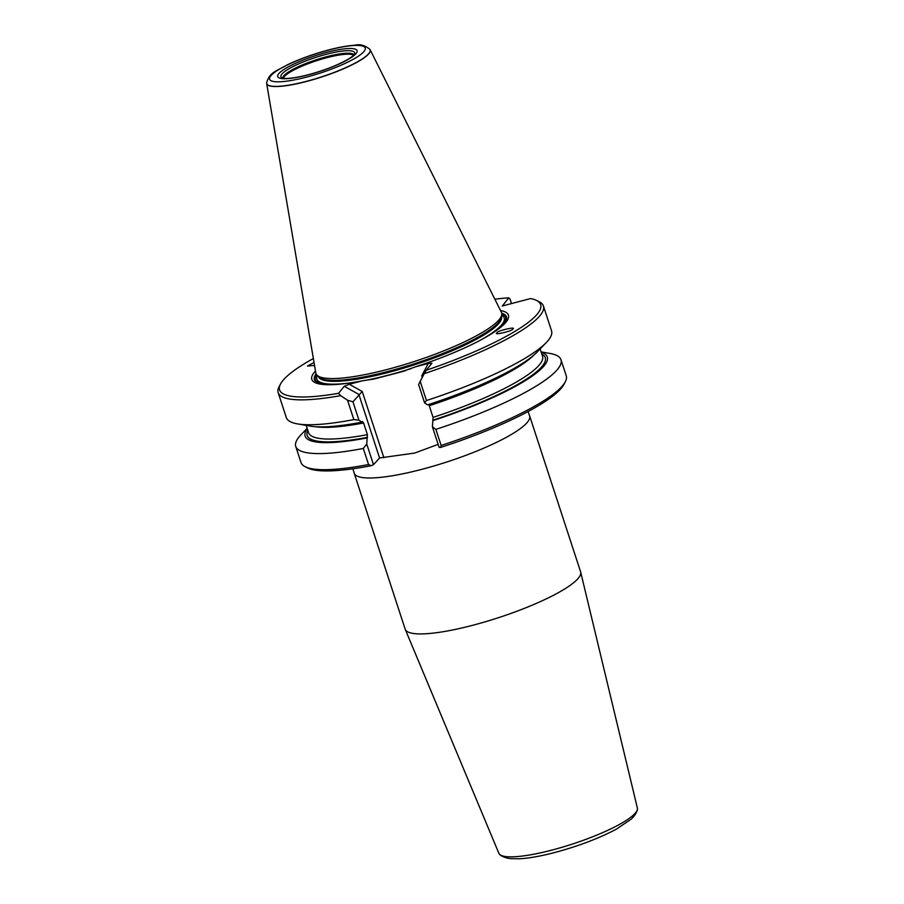 <?xml version="1.0" encoding="UTF-8"?>
<svg xmlns="http://www.w3.org/2000/svg" width="904" height="904" viewBox="0 0 904 904"><rect width="100%" height="100%" fill="white"/><g stroke="black" fill="none" stroke-linecap="round" stroke-linejoin="round"><path stroke-width="1.36" d="M307.168 428.326L300.998 434.734A139.521 27.335 -18.1 0 0 295.744 446.406L300.998 462.498A139.521 27.335 -18.1 0 0 305.371 466.814A139.521 27.335 -18.1 0 0 368.561 464.543L371.25 465.684L373.488 464.679L379.635 457.955L414.676 453.062L438.146 444.35M379.556 457.966L358.865 394.426L344.243 386.257L338.582 393.308L340.627 395.658A139.521 27.335 161.9 0 1 278.172 392.664A139.521 27.335 161.9 0 1 279.155 386.596L280.556 383.963A137.329 26.905 -18.1 0 0 338.582 393.308M580.684 572.096L637.376 808.04A72.862 14.283 161.9 0 1 637.388 809.464A72.862 14.283 161.9 0 1 552.4 849.963A72.862 14.283 161.9 0 1 499.709 854.461A72.862 14.283 161.9 0 1 498.872 853.308L405.274 629.433A92.287 18.08 -18.1 0 0 473.063 625.195A92.287 18.08 -18.1 0 0 580.684 572.096A92.287 18.08 -18.1 0 0 580.605 571.825L529.642 415.896A92.287 18.08 -18.1 0 0 529.45 415.422L528.06 411.546M352.91 468.792L354.085 472.736A92.287 18.08 -18.1 0 0 354.21 473.244L405.173 629.161A92.287 18.08 -18.1 0 0 405.274 629.433M512.715 329.056C517.393 326.039 496.115 331.09 497.019 332.785C492.341 335.791 513.619 330.74 512.715 329.056L512.862 328.785M314.027 362.436L307.473 366.052L314.536 365.408M266.646 83.428L315.812 372.968A97.666 19.142 -18.1 0 0 316.908 375.081A97.666 19.142 -18.1 0 0 387.805 369.318A97.666 19.142 -18.1 0 0 501.765 314.648A97.666 19.142 -18.1 0 0 501.404 312.309L370.075 49.618A54.432 10.667 161.9 0 1 306.761 81.394A54.432 10.667 161.9 0 1 266.646 83.428A54.432 10.667 161.9 0 1 266.623 83.281A54.432 10.667 161.9 0 1 266.623 83.213M422.236 377.284L421.75 375.804L428.293 363.453L415.58 366.798L400.89 371.996L374.369 378.923L361.995 380.9A103.429 20.261 161.9 0 1 323.994 384.55A103.429 20.261 161.9 0 1 315.485 370.99M353.961 54.895A37.471 7.345 -18.1 0 0 326.491 56.749A37.471 7.345 -18.1 0 0 282.771 78.162M354.255 54.5A38.736 7.594 -18.1 0 0 354.628 53.607A38.736 7.594 -18.1 0 0 326.095 54.353A38.736 7.594 -18.1 0 0 281.472 77.507A38.736 7.594 -18.1 0 0 282.297 78.015L284.602 78.399C289.766 78.671 297.778 77.416 308.659 74.636C324.186 70.399 337.09 65.416 347.351 59.698C355.159 54.861 353.419 55.121 354.255 54.5M354.21 473.244A92.287 18.08 -18.1 0 0 422.1 469.266A92.287 18.08 -18.1 0 0 529.642 415.896M440.542 447.457L441.141 445.457A139.521 27.335 -18.1 0 0 565.26 381.872L563.859 384.505A137.329 26.905 161.9 0 1 440.542 447.457L439.141 447.412L432.406 426.801L433.061 417.388L429.242 405.715A123.046 24.114 161.9 0 0 533.71 355.216M424.597 402.901L427.603 404.868A127.374 24.962 -18.1 0 0 537.338 351.837L546.298 342.537A139.521 27.335 -18.1 0 0 551.553 330.864L543.417 305.97A139.521 27.335 161.9 0 1 424.225 373.668L418.597 384.539L424.597 402.901L426.451 400.517L420.123 381.149M371.25 465.684A137.329 26.905 161.9 0 1 308.061 468.114L305.371 466.814M352.944 401.805L358.944 420.168L353.871 419.603L347.531 400.235L352.944 401.805L362.221 391.466L383.872 457.706M278.172 392.664L286.308 417.558A139.521 27.335 -18.1 0 0 297.45 423.874L310.162 426.089A127.374 24.962 -18.1 0 0 361.962 422.134L358.944 420.168M361.962 422.134L362.56 421.456M362.436 421.546L363.589 422.982L367.408 434.654L367.114 437.909A127.374 24.962 161.9 0 1 307.258 428.62M368.561 464.543L363.295 448.452L366.753 444.067L367.114 437.909M366.753 444.067L373.488 464.679M424.225 373.668L426.259 370.256A137.329 26.905 -18.1 0 0 536.354 300.354A137.329 26.905 -18.1 0 0 530.591 298.557L502.274 306.004L508.828 297.834L510.082 299.156L511.528 303.563M441.141 445.457L435.875 429.366A139.521 27.335 -18.1 0 0 560.977 359.713A139.521 27.335 -18.1 0 0 551.338 353.69L541.078 351.871M422.767 376.301L421.75 375.804M361.995 380.9L349.272 384.245L362.221 391.466M435.875 429.366L432.406 426.801M541.18 352.164A127.374 24.962 161.9 0 1 432.756 420.642M347.531 400.235L340.627 395.658M426.259 370.256L431.92 363.205L428.293 363.453M508.828 297.834A137.329 26.905 -18.1 0 0 494.861 299.224M313.372 358.538A137.329 26.905 -18.1 0 0 280.556 383.963M349.272 384.245L344.243 386.257M500.511 310.513A103.429 20.261 161.9 0 1 501.652 326.491A103.429 20.261 161.9 0 1 415.58 366.798M536.354 300.354L539.044 301.653A139.521 27.335 161.9 0 1 543.417 305.97M426.451 400.517A139.521 27.335 -18.1 0 0 546.298 342.537M297.45 423.874A139.521 27.335 -18.1 0 0 353.871 419.603M565.26 381.872A139.521 27.335 -18.1 0 0 566.243 375.804L560.977 359.713M295.744 446.406A139.521 27.335 -18.1 0 0 363.295 448.452M316.908 375.081L318.683 376.934A96.558 18.916 -18.1 0 0 388.765 371.239A96.558 18.916 -18.1 0 0 501.437 317.202L501.765 314.648M318.389 376.629A96.344 18.882 -18.1 0 0 389.093 372.052A96.344 18.882 -18.1 0 0 501.494 316.773M318.355 376.584A96.344 18.882 -18.1 0 0 389.161 372.233A96.344 18.882 -18.1 0 0 501.494 316.728M316.061 373.815A101.045 19.798 -18.1 0 0 325.191 384.629M316.468 374.55A100.107 19.617 -18.1 0 0 329.836 384.731M371.804 379.431A100.107 19.617 -18.1 0 0 377.488 378.154M364.606 380.55A98.547 19.312 -18.1 0 0 389.353 374.877A98.547 19.312 -18.1 0 0 411.117 368.583M479.436 340.695A98.547 19.312 -18.1 0 0 501.709 315.146M353.611 55.268A37.358 7.322 -18.1 0 0 326.773 57.709A37.358 7.322 -18.1 0 0 283.268 78.264M326.378 52.443A41.742 8.181 -18.1 0 0 278.669 73.8A41.742 8.181 -18.1 0 0 308.445 74.783A41.742 8.181 -18.1 0 0 356.153 53.426A41.742 8.181 -18.1 0 0 326.378 52.443M369.939 49.381C364.843 45.302 359.86 43.912 355.001 45.2C347.757 45.663 338.898 47.257 328.434 50.002C313.372 54.025 299.653 58.986 287.28 64.862C277.212 71.032 269.313 71.755 266.612 83.157A54.398 10.656 -18.1 0 0 306.727 81.258A54.398 10.656 -18.1 0 0 369.939 49.381L370.007 49.494M328.22 50.149A50.319 9.865 -18.1 0 0 270.725 75.891A50.319 9.865 -18.1 0 0 306.603 77.077A50.319 9.865 -18.1 0 0 364.109 51.336A50.319 9.865 -18.1 0 0 328.22 50.149M367.589 437.31A125.238 24.544 161.9 0 1 307.846 430.394M541.756 353.939A125.238 24.544 161.9 0 1 433.242 420.044M367.408 434.654A123.046 24.114 161.9 0 1 308.592 432.7L306.207 425.4M363.589 422.982A123.046 24.114 161.9 0 1 315.089 426.677M317.247 375.431A98.547 19.312 -18.1 0 0 350.311 382.889M540.129 348.944L542.513 356.244A123.046 24.114 161.9 0 1 433.061 417.388M400.89 371.996A100.107 19.617 -18.1 0 0 405.986 370.482M497.03 330.073A100.107 19.617 -18.1 0 0 501.81 313.971M500.726 327.259A101.045 19.798 -18.1 0 0 501.709 313.134M637.388 809.464C637.523 809.498 636.766 813.803 631.365 819.001L616.731 828.957C599.409 838.189 578.831 846.02 554.999 852.449C541.01 856.122 529.134 858.235 519.371 858.8L510.218 858.608C502.782 857.602 499.618 854.574 499.709 854.461"/></g></svg>
